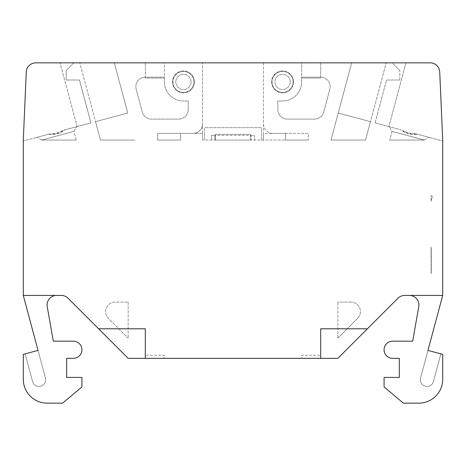 <?xml version="1.0" encoding="UTF-8"?>
<svg xmlns="http://www.w3.org/2000/svg" width="466" height="466" viewBox="0 0 466 466"><rect width="100%" height="100%" fill="white"/><g stroke="black" fill="none" stroke-linecap="round" stroke-linejoin="round"><path stroke-width="0.35" stroke-dasharray="2.33 1.75" d="M73.82 62.858L66.195 70.483L73.82 62.858L35.795 62.858L430.205 62.858A9.53 9.53 0 0 1 439.729 71.974A9.53 9.53 0 0 0 430.205 62.858A9.53 9.53 0 0 1 439.729 71.974L442.7 140.062L439.729 71.974L442.7 140.062L442.7 295.432L404.709 295.432A9.53 9.53 0 0 0 397.97 298.223L337.85 358.342L128.15 358.342L68.03 298.223A9.53 9.53 0 0 0 61.291 295.432L23.3 295.432L56.613 295.432L23.3 295.432L23.3 140.062L26.271 71.974L23.3 140.062M301.63 358.342L320.695 358.342L301.63 358.342L301.63 355.29L320.695 355.29L301.63 355.29L301.63 358.342M164.37 358.342L145.305 358.342L164.37 358.342L164.37 355.29L145.305 355.29L164.37 355.29L164.37 358.342M145.305 358.342L145.305 328.792L98.6 328.792M320.695 358.342L320.695 328.792L367.4 328.792M215.368 140.062L250.632 140.062L215.368 140.062L215.368 135.297L251.11 135.297L251.11 140.062L285.425 140.062L251.11 140.062L251.11 135.297L254.448 135.297L254.448 140.062L254.448 135.297L215.368 135.297L215.368 134.348L250.632 134.348L250.632 140.062L250.632 134.348L215.368 134.348L215.368 140.062M180.575 140.062L157.7 140.062L180.575 140.062L180.575 133.393L192.965 133.393A9.53 9.53 0 0 0 202.5 123.863A9.53 9.53 0 0 1 192.965 133.393L202.5 133.393L202.5 140.062L214.89 140.062L202.5 140.062L202.5 62.858L202.5 140.062L202.5 133.393L180.575 133.393L180.575 140.062L180.575 133.393L157.7 133.393L180.575 133.393L180.575 140.062M308.3 140.062L285.425 140.062L308.3 140.062L308.3 133.393L285.425 133.393L285.425 140.062L285.425 133.393L285.425 140.062L285.425 133.393L308.3 133.393L308.3 140.062M424.246 140.062L389.71 140.062L424.264 140.016L392.034 131.383L424.246 140.062M76.29 140.062L41.754 140.062L76.29 140.062L41.754 140.062L76.29 140.062L73.966 131.383L41.736 140.016L73.966 131.383L76.29 140.062M330.994 140.062L365.53 140.062L330.994 140.062L365.53 140.062L330.994 140.062L338.24 113.017L370.464 121.655L365.53 140.062L386.221 62.858L370.464 121.655L338.24 113.017L351.684 62.858L330.994 140.062L338.24 113.017L370.464 121.655L338.24 113.017L370.464 121.655L338.24 113.017L330.994 140.062M100.47 140.062L135.006 140.062L100.47 140.062L135.006 140.062L100.47 140.062L95.536 121.655L127.76 113.017L114.316 62.858L127.76 113.017L95.536 121.655L79.779 62.858L100.47 140.062L95.536 121.655L127.76 113.017L95.536 121.655L127.76 113.017L95.536 121.655L100.47 140.062M263.5 62.858L263.5 140.062L263.5 133.393L285.425 133.393L273.035 133.393A9.53 9.53 0 0 1 263.5 123.863L263.5 62.858L202.5 62.858L263.5 62.858M263.5 123.863L263.5 140.062L263.5 133.393L273.035 133.393A9.53 9.53 0 0 1 263.5 123.863M261.595 140.062L261.595 128.628A0.955 0.955 0 0 0 260.64 127.672L205.36 127.672A0.955 0.955 0 0 0 204.405 128.628L204.405 140.062L204.405 128.628A0.955 0.955 0 0 1 205.36 127.672L260.64 127.672A0.955 0.955 0 0 1 261.595 128.628L261.595 140.062M214.89 135.297L211.552 135.297L211.552 140.062L211.552 135.297L214.89 135.297L214.89 140.062L214.89 135.297M157.7 140.062L157.7 133.393L157.7 140.062M23.3 295.432L45.435 378.031A6.67 6.67 0 0 1 40.717 386.203A6.67 6.67 0 0 1 32.544 381.485A6.67 6.67 0 0 0 40.717 386.203A6.67 6.67 0 0 0 45.435 378.031L38.031 350.409L23.3 354.358L23.3 379.312A23.83 23.83 0 0 0 47.13 403.142L62.607 403.142L81.923 386.937L81.923 377.408L66.667 377.408L66.667 358.342L73.343 358.342A8.58 8.58 0 0 0 81.923 349.762A8.58 8.58 0 0 0 73.343 341.188L53.322 341.188L47.229 306.622A9.53 9.53 0 0 1 56.613 295.432M35.795 62.858A9.53 9.53 0 0 0 26.271 71.974A9.53 9.53 0 0 1 35.795 62.858A9.53 9.53 0 0 0 26.271 71.974M409.387 295.432A9.53 9.53 0 0 1 418.771 306.622L412.678 341.188L392.657 341.188A8.58 8.58 0 0 0 384.077 349.762A8.58 8.58 0 0 0 392.657 358.342L399.333 358.342L399.333 377.408L384.077 377.408L384.077 386.937L403.393 403.142L418.87 403.142A23.83 23.83 0 0 0 442.7 379.312L442.7 354.358L440.859 353.863L433.456 381.485A6.67 6.67 0 0 1 425.283 386.203A6.67 6.67 0 0 1 420.565 378.031L427.969 350.409L440.859 353.863L433.456 381.485A6.67 6.67 0 0 1 425.283 386.203A6.67 6.67 0 0 1 420.565 378.031L442.7 295.432L409.387 295.432L442.7 295.432M32.544 381.485L25.141 353.863L32.544 381.485M188.2 109.562A9.53 9.53 0 0 1 178.67 119.092L151.502 119.092A9.53 9.53 0 0 1 142.293 112.032L136.165 89.152A9.53 9.53 0 0 1 145.375 77.152L164.37 77.152L164.37 81.923A19.065 19.065 0 0 0 183.435 100.982L188.2 100.982L188.2 109.562L188.2 100.982L183.435 100.982A19.065 19.065 0 0 1 164.37 81.923L164.37 78.107L145.305 78.107L145.305 77.152A9.53 9.53 0 0 0 136.165 89.152L142.293 112.032A9.53 9.53 0 0 0 151.502 119.092L178.67 119.092A9.53 9.53 0 0 0 188.2 109.562M145.375 77.152L164.37 77.152L164.37 62.858L145.305 62.858L164.37 62.858L164.37 78.107L145.305 78.107L145.305 77.152A9.53 9.53 0 0 1 145.375 77.152L145.305 62.858L145.375 77.152M323.707 112.032A9.53 9.53 0 0 1 314.498 119.092L287.33 119.092A9.53 9.53 0 0 1 277.8 109.562L277.8 100.982L282.565 100.982A19.065 19.065 0 0 0 301.63 81.923L301.63 77.152L320.625 77.152A9.53 9.53 0 0 1 329.835 89.152L323.707 112.032L329.835 89.152A9.53 9.53 0 0 0 320.695 77.152L320.625 77.152A9.53 9.53 0 0 1 320.695 77.152L301.63 77.152L301.63 62.858L320.695 62.858L301.63 62.858L301.63 81.923A19.065 19.065 0 0 1 282.565 100.982L277.8 100.982L277.8 109.562A9.53 9.53 0 0 0 287.33 119.092L314.498 119.092A9.53 9.53 0 0 0 323.707 112.032M320.695 62.858L320.695 78.107L301.63 78.107L320.695 78.107L320.695 62.858M65.199 129.781L90.928 122.884L77.117 126.589L60.044 62.858L77.117 126.589L65.199 129.781C60.306 133.742 54.749 135.233 48.528 134.249L23.3 141.006L48.528 134.249M417.472 134.249L442.7 141.006L417.472 134.249C411.251 135.233 405.694 133.742 400.801 129.781L388.883 126.589L405.956 62.858L392.18 62.858L399.805 70.483L392.18 62.858M430.205 62.858L405.956 62.858L388.883 126.589L375.072 122.884L400.801 129.781M428.93 137.319L416.4 133.963L428.93 137.319L424.264 140.016L392.034 131.383L424.264 140.016L428.93 137.319M76.657 126.711L64.127 130.066L76.657 126.711L73.966 131.383L41.736 140.016L73.966 131.383L76.657 126.711M49.6 133.963L37.07 137.319L49.6 133.963C54.924 134.458 59.764 133.16 64.127 130.066M62.828 130.416C59.182 132.711 55.204 133.777 50.899 133.614M415.101 133.614C410.796 133.777 406.818 132.711 403.172 130.416M416.4 133.963C411.076 134.458 406.236 133.16 401.873 130.066M114.316 62.858L79.779 62.858L114.316 62.858M386.221 62.858L351.684 62.858L386.221 62.858M66.195 70.483L66.195 80.012L79.441 80.012L90.928 122.884L79.441 80.012L66.195 80.012L66.195 70.483M399.805 80.012L399.805 70.483L399.805 80.012L386.559 80.012L399.805 80.012M375.072 122.884L386.559 80.012L375.072 122.884M293.528 81.923A10.963 10.963 0 0 1 277.084 91.412A10.963 10.963 0 0 1 277.084 72.428A10.963 10.963 0 0 1 293.528 81.923A10.963 10.963 0 0 0 277.084 72.428A10.963 10.963 0 0 0 277.084 91.412A10.963 10.963 0 0 0 293.528 81.923M272.08 81.923A10.485 10.485 0 0 0 287.807 90.998A10.485 10.485 0 0 0 287.807 72.842A10.485 10.485 0 0 0 272.08 81.923A10.485 10.485 0 0 1 287.807 72.842A10.485 10.485 0 0 1 287.807 90.998A10.485 10.485 0 0 1 272.08 81.923M194.398 81.923A10.963 10.963 0 0 1 177.954 91.412A10.963 10.963 0 0 1 177.954 72.428A10.963 10.963 0 0 1 194.398 81.923A10.963 10.963 0 0 0 177.954 72.428A10.963 10.963 0 0 0 177.954 91.412A10.963 10.963 0 0 0 194.398 81.923M172.95 81.923A10.485 10.485 0 0 0 188.678 90.998A10.485 10.485 0 0 0 188.678 72.842A10.485 10.485 0 0 0 172.95 81.923A10.485 10.485 0 0 1 188.678 72.842A10.485 10.485 0 0 1 188.678 90.998A10.485 10.485 0 0 1 172.95 81.923M290.19 81.923A7.625 7.625 0 0 1 278.755 88.523A7.625 7.625 0 0 1 278.755 75.317A7.625 7.625 0 0 1 290.19 81.923A7.625 7.625 0 0 1 278.755 88.523A7.625 7.625 0 0 1 278.755 75.317A7.625 7.625 0 0 1 290.19 81.923M191.06 81.923A7.625 7.625 0 0 1 179.62 88.523A7.625 7.625 0 0 1 179.62 75.317A7.625 7.625 0 0 1 191.06 81.923A7.625 7.625 0 0 1 179.62 88.523A7.625 7.625 0 0 1 179.62 75.317A7.625 7.625 0 0 1 191.06 81.923M431.073 201.143L431.073 195.563L431.073 201.143L432.372 196.297L431.073 201.143M431.073 195.563L432.372 196.297M350.857 302.108L337.85 302.108L350.857 302.108A9.53 9.53 0 0 1 357.597 318.377A9.53 9.53 0 0 0 350.857 302.108M337.85 338.124L337.85 302.108L337.85 338.124L357.597 318.377L337.85 338.124M128.15 302.108L128.15 338.124L128.15 302.108L115.143 302.108A9.53 9.53 0 0 0 108.403 318.377L128.15 338.124L108.403 318.377A9.53 9.53 0 0 1 115.143 302.108L128.15 302.108M431.073 273.763A12.39 12.39 0 0 0 431.26 271.602A12.39 12.39 0 0 1 431.073 273.763L431.073 246.916L431.073 273.763M431.26 249.071L431.26 271.602L431.26 249.071A12.39 12.39 0 0 0 431.073 246.916A12.39 12.39 0 0 1 431.26 249.071M41.736 140.016L37.07 137.319L41.736 140.016M392.034 131.383L389.71 140.062L392.034 131.383L389.343 126.711L392.034 131.383"/><path stroke-width="0.7" d="M320.695 358.342L320.695 328.792L367.4 328.792L337.85 358.342L128.15 358.342L68.03 298.223A9.53 9.53 0 0 0 61.291 295.432L23.3 295.432L23.3 140.062L26.271 71.974A9.53 9.53 0 0 1 35.795 62.858L430.205 62.858A9.53 9.53 0 0 1 439.729 71.974L442.7 140.062L442.7 295.432L427.969 350.409L442.7 354.358L442.7 379.312A23.83 23.83 0 0 1 418.87 403.142L403.393 403.142L384.077 386.937L384.077 377.408L399.333 377.408L399.333 358.342L392.657 358.342A8.58 8.58 0 0 1 384.077 349.762A8.58 8.58 0 0 1 392.657 341.188L412.678 341.188L418.771 306.622A9.53 9.53 0 0 0 409.387 295.432M442.7 295.432L404.709 295.432A9.53 9.53 0 0 0 397.97 298.223L367.4 328.792M98.6 328.792L145.305 328.792L145.305 358.342M56.613 295.432A9.53 9.53 0 0 0 47.229 306.622L53.322 341.188L73.343 341.188A8.58 8.58 0 0 1 81.923 349.762A8.58 8.58 0 0 1 73.343 358.342L66.667 358.342L66.667 377.408L81.923 377.408L81.923 386.937L62.607 403.142L47.13 403.142A23.83 23.83 0 0 1 23.3 379.312L23.3 354.358L38.031 350.409L23.3 295.432M392.18 62.858L430.205 62.858M35.795 62.858L73.82 62.858M23.3 140.062L26.271 71.974"/></g></svg>
